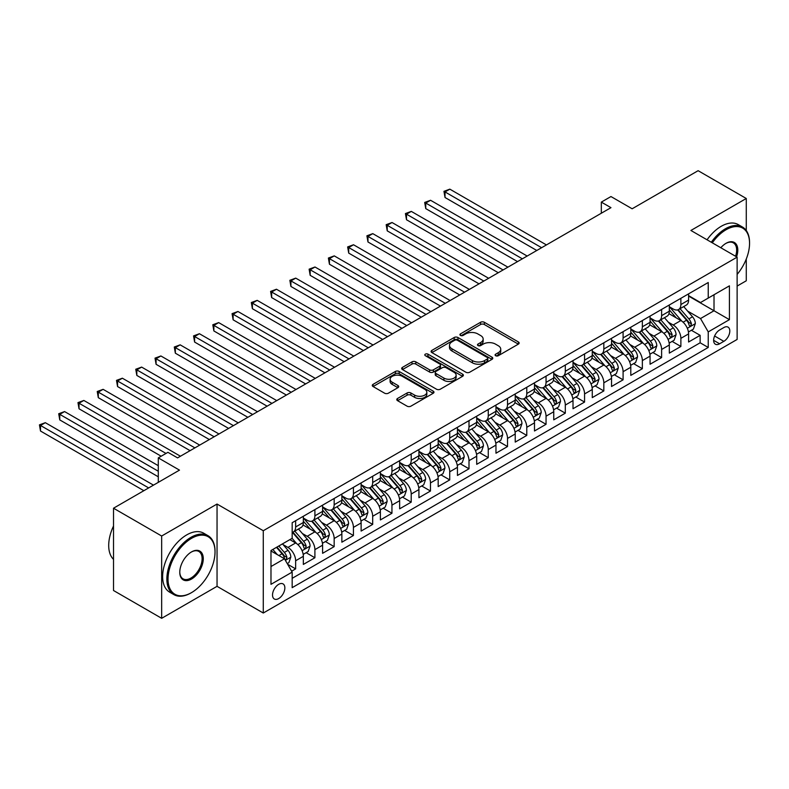 <?xml version="1.0" encoding="UTF-8"?>
<svg xmlns="http://www.w3.org/2000/svg" width="789" height="789" viewBox="0 0 789 789"><rect width="100%" height="100%" fill="white"/><g stroke="black" fill="none" stroke-linecap="round" stroke-linejoin="round"><path stroke-width="1.18" d="M495.63 355.721A1.874 1.085 0 0 0 498.283 355.721L518.373 344.122A2.673 1.548 0 0 0 519.152 343.028A2.673 1.548 0 0 0 518.373 341.943L484.338 322.287A2.673 1.548 0 0 0 480.55 322.287L460.46 333.885A1.874 1.085 0 0 0 459.918 334.654A1.874 1.085 0 0 0 460.46 335.414A1.874 1.085 0 0 0 463.113 335.414L465.707 333.915A8.561 4.941 0 0 1 477.809 333.915L480.649 335.552A8.561 4.941 0 0 1 483.154 339.043A8.561 4.941 0 0 1 480.649 342.534L478.045 344.043A1.874 1.085 0 0 0 477.503 344.803A1.874 1.085 0 0 0 478.045 345.572A1.874 1.085 0 0 0 480.698 345.572L483.292 344.063A8.561 4.941 0 0 1 495.393 344.063L498.234 345.7A8.561 4.941 0 0 1 500.739 349.202A8.561 4.941 0 0 1 498.234 352.693L495.63 354.192A1.874 1.085 0 0 0 495.088 354.951A1.874 1.085 0 0 0 495.63 355.721L495.63 354.192M278.685 598.565A8.718 5.03 120 0 0 284.385 590.892A8.718 5.03 120 0 0 283.044 583.899A8.718 5.03 120 0 0 278.685 584.333A8.718 5.03 120 0 0 272.994 592.016A8.718 5.03 120 0 0 274.325 598.999A8.718 5.03 120 0 0 278.685 598.565M397.548 398.484A2.673 1.548 0 0 0 396.768 399.579A2.673 1.548 0 0 0 397.548 400.664L407.104 406.177A2.673 1.548 0 0 0 410.882 406.177L433.191 393.297A2.673 1.548 0 0 0 433.98 392.202A2.673 1.548 0 0 0 433.191 391.117L399.155 371.461A2.673 1.548 0 0 0 395.378 371.461L373.069 384.351A2.673 1.548 0 0 0 372.28 385.436A2.673 1.548 0 0 0 373.069 386.531L384.598 393.188A2.673 1.548 0 0 0 388.385 393.188L397.932 387.675A2.673 1.548 0 0 0 398.711 386.58A2.673 1.548 0 0 0 397.932 385.496L392.212 382.192A7.15 4.132 0 0 1 390.111 379.272A7.15 4.132 0 0 1 394.53 375.456A7.15 4.132 0 0 1 402.321 376.353L424.729 389.283A7.15 4.132 0 0 1 426.829 392.202A7.15 4.132 0 0 1 422.411 396.019A7.15 4.132 0 0 1 414.619 395.121L410.882 392.971A2.673 1.548 0 0 0 407.104 392.971L397.548 398.484L397.548 400.664M746.276 230.536L746.276 198.493L698.117 170.69L632.147 208.779L610.962 196.55L601.326 202.112L610.962 207.665L177.564 457.886L167.929 452.324L158.293 457.886L158.293 482.355M161.666 536.017L161.666 618.31L217.044 586.335L217.044 504.043L161.666 536.017L113.517 508.215L179.488 470.126L158.293 457.886M217.044 504.043L263.279 530.731L737.123 257.155L737.123 339.448L263.279 613.023L263.279 530.731M746.276 198.493L690.898 230.467L737.123 257.155M465.904 372.23A2.673 1.548 0 0 0 469.682 372.23L491.991 359.35A2.673 1.548 0 0 0 492.78 358.255A2.673 1.548 0 0 0 491.991 357.17L457.955 337.514A2.673 1.548 0 0 0 454.178 337.514L431.869 350.395A2.673 1.548 0 0 0 431.09 351.49A2.673 1.548 0 0 0 431.869 352.584L465.904 372.23M426.09 356.125A1.874 1.085 0 0 1 427.993 356.391L427.993 354.162L462.591 374.144A2.673 1.548 0 0 1 463.38 375.229A2.673 1.548 0 0 1 462.591 376.323L440.282 389.204A2.673 1.548 0 0 1 436.504 389.204L402.469 369.558L402.469 367.368A2.673 1.548 0 0 0 401.68 368.463A2.673 1.548 0 0 0 402.469 369.558M402.469 367.368L412.016 361.855A2.673 1.548 0 0 1 415.793 361.855L429.601 369.824A2.673 1.548 0 0 0 433.378 369.824L439.71 366.175A2.673 1.548 0 0 0 440.499 365.08A2.673 1.548 0 0 0 439.71 363.985L425.35 355.691A1.874 1.085 0 0 1 424.798 354.932A1.874 1.085 0 0 1 425.952 353.926A1.874 1.085 0 0 1 427.993 354.162M161.666 618.31L113.517 590.507L113.517 508.215M737.123 286.072L746.276 280.785L746.276 259.019M291.644 571.187L295.638 568.879L287.64 564.263M283.093 544.617L287.936 547.408A10.898 6.292 60 0 1 295.638 560.762L303.341 556.314L303.341 564.431L314.9 557.754L306.132 552.694M302.355 533.502L307.197 536.293A10.898 6.292 60 0 1 314.9 549.637L322.602 545.189L322.602 553.306L334.161 546.639L325.393 541.57M321.616 522.377L326.459 525.168A10.898 6.292 60 0 1 334.161 538.512L341.864 534.064L341.864 542.191L353.423 535.514L344.655 530.455M340.878 511.262L345.72 514.053A10.898 6.292 60 0 1 353.423 527.397L361.125 522.949L361.125 531.066L372.684 524.389L363.916 519.33M360.149 500.137L364.982 502.928A10.898 6.292 60 0 1 372.684 516.272L380.387 511.824L380.387 519.941L391.946 513.274L383.188 508.215M379.41 489.012L384.243 491.803A10.898 6.292 60 0 1 391.946 505.157L399.648 500.709L399.648 508.826L411.207 502.149L402.449 497.09M398.672 477.897L403.504 480.688A10.898 6.292 60 0 1 411.207 494.032L418.92 489.584L418.92 497.701L430.469 491.034L421.711 485.975M417.933 466.772L422.766 469.563A10.898 6.292 60 0 1 430.469 482.907L438.181 478.459L438.181 486.586L449.73 479.909L440.972 474.85M437.195 455.657L442.027 458.448A10.898 6.292 60 0 1 449.73 471.792L457.442 467.344L457.442 475.461L469.001 468.784L460.234 463.725M456.456 444.532L461.289 447.324A10.898 6.292 60 0 1 469.001 460.668L476.704 456.22L476.704 464.336L488.263 457.669L479.495 452.61M475.718 433.408L480.55 436.199A10.898 6.292 60 0 1 488.263 449.552L495.965 445.104L495.965 453.221L507.524 446.544L498.756 441.485M494.979 422.293L499.812 425.084A10.898 6.292 60 0 1 507.524 438.428L515.227 433.98L515.227 442.096L526.786 435.429L518.018 430.37M514.241 411.168L519.073 413.959A10.898 6.292 60 0 1 526.786 427.303L534.488 422.855L534.488 430.981L546.047 424.304L537.279 419.245M533.502 400.053L538.345 402.844A10.898 6.292 60 0 1 546.047 416.188L553.75 411.74L553.75 419.856L565.309 413.18L556.541 408.12M552.764 388.928L557.606 391.719A10.898 6.292 60 0 1 565.309 405.063L573.011 400.615L573.011 408.732L584.57 402.065L575.802 397.005M572.025 377.803L576.867 380.604A10.898 6.292 60 0 1 584.57 393.948L592.273 389.5L592.273 397.617L603.832 390.94L595.064 385.88M591.286 366.688L596.129 369.479A10.898 6.292 60 0 1 603.832 382.823L611.534 378.375L611.534 386.492L623.093 379.825L614.325 374.765M610.548 355.563L615.39 358.354A10.898 6.292 60 0 1 623.093 371.698L630.796 367.25L630.796 375.377L642.354 368.7L633.587 363.64M629.819 344.448L634.652 347.239A10.898 6.292 60 0 1 642.354 360.583L650.057 356.135L650.057 364.252L661.616 357.575L652.858 352.515M649.081 333.323L653.913 336.114A10.898 6.292 60 0 1 661.616 349.458L669.319 345.01L669.319 353.127L680.877 346.46L680.877 338.343A10.898 6.292 -120 0 0 673.175 324.999L668.342 322.198M672.12 341.4L680.877 346.46M303.341 556.314A10.898 6.292 -120 0 0 295.638 542.96L289.859 539.627M322.602 545.189A10.898 6.292 -120 0 0 314.9 531.845L302.986 524.961M341.864 534.064A10.898 6.292 -120 0 0 334.161 520.72L322.247 513.846M361.125 522.949A10.898 6.292 -120 0 0 353.423 509.605L341.509 502.721M380.387 511.824A10.898 6.292 -120 0 0 372.684 498.48L360.77 491.606M399.648 500.709A10.898 6.292 -120 0 0 391.946 487.355L380.032 480.481M418.92 489.584A10.898 6.292 -120 0 0 411.207 476.24L399.293 469.366M438.181 478.459A10.898 6.292 -120 0 0 430.469 465.115L418.564 458.241M457.442 467.344A10.898 6.292 -120 0 0 449.73 454L437.826 447.116M476.704 456.22A10.898 6.292 -120 0 0 469.001 442.876L457.087 436.001M495.965 445.104A10.898 6.292 -120 0 0 488.263 431.751L476.349 424.877M515.227 433.98A10.898 6.292 -120 0 0 507.524 420.636L495.61 413.761M534.488 422.855A10.898 6.292 -120 0 0 526.786 409.511L514.872 402.637M553.75 411.74A10.898 6.292 -120 0 0 546.047 398.396L534.133 391.512M573.011 400.615A10.898 6.292 -120 0 0 565.309 387.271L553.395 380.397M592.273 389.5A10.898 6.292 -120 0 0 584.57 376.146L572.656 369.272M611.534 378.375A10.898 6.292 -120 0 0 603.832 365.031L591.918 358.157M630.796 367.25A10.898 6.292 -120 0 0 623.093 353.906L611.179 347.032M650.057 356.135A10.898 6.292 -120 0 0 642.354 342.791L630.441 335.907M669.319 345.01A10.898 6.292 -120 0 0 661.616 331.666L649.702 324.792M723.838 327.553L719.598 329.999A8.442 4.872 120 0 0 714.084 337.445A8.442 4.872 120 0 0 715.376 344.211A8.442 4.872 120 0 0 719.598 343.787L723.838 341.341A8.442 4.872 120 0 0 729.352 333.905A8.442 4.872 120 0 0 728.06 327.129A8.442 4.872 120 0 0 723.838 327.553M270.982 566.541L284.464 558.76L292.167 572.104L292.167 587.667L708.236 347.456L708.236 331.893L700.524 318.549L687.604 311.083M292.167 572.104L270.982 584.333L270.982 550.525L292.167 538.295L292.167 522.722L708.236 282.511L708.236 298.084L729.421 285.845L729.421 319.653L708.236 331.893M303.341 518.057L307.197 520.276A10.898 6.292 60 0 0 312.641 520.819L320.344 516.371A10.898 6.292 -120 0 0 322.602 511.38L322.602 505.157M322.602 506.933L326.459 509.161A10.898 6.292 60 0 0 331.903 509.694L339.605 505.246A10.898 6.292 -120 0 0 341.864 500.256L341.864 494.032M341.864 495.808L345.72 498.037A10.898 6.292 60 0 0 351.164 498.579L358.867 494.131A10.898 6.292 -120 0 0 361.125 489.141L361.125 482.907M361.125 484.693L364.982 486.912A10.898 6.292 60 0 0 370.426 487.454L378.138 483.006A10.898 6.292 -120 0 0 380.387 478.016L380.387 471.792M380.387 473.568L384.243 475.797A10.898 6.292 60 0 0 389.687 476.329L397.4 471.881A10.898 6.292 -120 0 0 399.648 466.901L399.648 460.668M399.648 462.453L403.504 464.672A10.898 6.292 60 0 0 408.949 465.214L416.661 460.766A10.898 6.292 -120 0 0 418.92 455.776L418.92 449.552M418.92 451.328L422.766 453.557A10.898 6.292 60 0 0 428.22 454.089L435.922 449.641A10.898 6.292 -120 0 0 438.181 444.651L438.181 438.428M438.181 440.203L442.027 442.432A10.898 6.292 60 0 0 447.481 442.974L455.184 438.526A10.898 6.292 -120 0 0 457.442 433.536L457.442 427.303M457.442 429.088L461.289 431.307A10.898 6.292 60 0 0 466.743 431.849L474.445 427.401A10.898 6.292 -120 0 0 476.704 422.411L476.704 416.188M476.704 417.963L480.55 420.192A10.898 6.292 60 0 0 486.004 420.724L493.707 416.276A10.898 6.292 -120 0 0 495.965 411.296L495.965 405.063M495.965 406.848L499.812 409.067A10.898 6.292 60 0 0 505.266 409.609L512.968 405.161A10.898 6.292 -120 0 0 515.227 400.171L515.227 393.948M515.227 395.723L519.073 397.952A10.898 6.292 60 0 0 524.527 398.484L532.23 394.036A10.898 6.292 -120 0 0 534.488 389.046L534.488 382.823M534.488 384.598L538.345 386.827A10.898 6.292 60 0 0 543.789 387.369L551.491 382.921A10.898 6.292 -120 0 0 553.75 377.931L553.75 371.698M553.75 373.483L557.606 375.702A10.898 6.292 60 0 0 563.05 376.245L570.753 371.797A10.898 6.292 -120 0 0 573.011 366.806L573.011 360.583M573.011 362.358L576.867 364.587A10.898 6.292 60 0 0 582.312 365.12L590.014 360.672A10.898 6.292 -120 0 0 592.273 355.691L592.273 349.458M592.273 351.243L596.129 353.462A10.898 6.292 60 0 0 601.573 354.005L609.276 349.557A10.898 6.292 -120 0 0 611.534 344.566L611.534 338.343M611.534 340.118L615.39 342.347A10.898 6.292 60 0 0 620.835 342.88L628.537 338.432A10.898 6.292 -120 0 0 630.796 333.441L630.796 327.218M630.796 328.993L634.652 331.222A10.898 6.292 60 0 0 640.096 331.765L647.808 327.317A10.898 6.292 -120 0 0 650.057 322.326L650.057 316.093M650.057 317.878L653.913 320.097A10.898 6.292 60 0 0 659.357 320.64L667.07 316.192A10.898 6.292 -120 0 0 669.319 311.201L669.319 304.978M292.167 578.327L700.139 342.791L700.139 335.335L688.59 342.012L688.59 333.895A10.898 6.292 -120 0 0 680.877 320.541L668.964 313.667M669.319 306.753L673.175 308.982A10.898 6.292 -120 0 0 678.619 309.515A10.898 6.292 -120 0 0 680.877 304.534L680.877 298.301M678.619 309.515L686.331 305.067A10.898 6.292 -120 0 0 688.59 300.086L688.59 293.853M295.638 520.72L295.638 526.953A10.898 6.292 60 0 1 293.38 531.934A10.898 6.292 60 0 1 292.167 532.378M293.38 531.934L301.082 527.486A10.898 6.292 -120 0 0 303.341 522.505L303.341 516.272M314.9 509.605L314.9 515.828A10.898 6.292 60 0 1 312.641 520.819M334.161 498.48L334.161 504.704A10.898 6.292 60 0 1 331.903 509.694M353.423 487.355L353.423 493.589A10.898 6.292 60 0 1 351.164 498.579M372.684 476.24L372.684 482.464A10.898 6.292 60 0 1 370.426 487.454M391.946 465.115L391.946 471.349A10.898 6.292 60 0 1 389.687 476.329M411.207 454L411.207 460.224A10.898 6.292 60 0 1 408.949 465.214M430.469 442.876L430.469 449.099A10.898 6.292 60 0 1 428.22 454.089M449.73 431.751L449.73 437.984A10.898 6.292 60 0 1 447.481 442.974M469.001 420.636L469.001 426.859A10.898 6.292 60 0 1 466.743 431.849M488.263 409.511L488.263 415.744A10.898 6.292 60 0 1 486.004 420.724M507.524 398.396L507.524 404.619A10.898 6.292 60 0 1 505.266 409.609M526.786 387.271L526.786 393.494A10.898 6.292 60 0 1 524.527 398.484M546.047 376.146L546.047 382.379A10.898 6.292 60 0 1 543.789 387.369M565.309 365.031L565.309 371.254A10.898 6.292 60 0 1 563.05 376.245M584.57 353.906L584.57 360.139A10.898 6.292 60 0 1 582.312 365.12M603.832 342.791L603.832 349.014A10.898 6.292 60 0 1 601.573 354.005M623.093 331.666L623.093 337.899A10.898 6.292 60 0 1 620.835 342.88M642.354 320.541L642.354 326.774A10.898 6.292 60 0 1 640.096 331.765M661.616 309.426L661.616 315.649A10.898 6.292 60 0 1 659.357 320.64M661.616 349.458L661.616 357.575M642.354 360.583L642.354 368.7M623.093 371.698L623.093 379.825M603.832 382.823L603.832 390.94M584.57 393.948L584.57 402.065M565.309 405.063L565.309 413.18M546.047 416.188L546.047 424.304M526.786 427.303L526.786 435.429M507.524 438.428L507.524 446.544M488.263 449.552L488.263 457.669M469.001 460.668L469.001 468.784M449.73 471.792L449.73 479.909M430.469 482.907L430.469 491.034M411.207 494.032L411.207 502.149M391.946 505.157L391.946 513.274M372.684 516.272L372.684 524.389M353.423 527.397L353.423 535.514M334.161 538.512L334.161 546.639M314.9 549.637L314.9 557.754M295.638 560.762L295.638 568.879M284.464 558.76L270.982 550.969M700.524 318.549L714.015 310.758L714.015 294.741L729.421 285.845M688.59 296.082L729.421 319.653M688.59 295.638L700.524 302.532L708.236 298.084M217.044 586.335L263.279 613.023M601.326 202.112L601.326 213.227M691.381 330.275L700.139 335.335M700.139 342.791L708.236 347.456M496.38 355.987L498.234 354.912A8.561 4.941 0 0 0 500.739 351.421L500.739 349.202M483.154 339.043L483.154 341.272A8.561 4.941 0 0 1 480.649 344.763L478.795 345.829M518.334 344.142L484.338 324.516A2.673 1.548 0 0 0 480.55 324.516L461.21 335.68M491.961 359.37L457.955 339.743A2.673 1.548 0 0 0 454.178 339.743L431.908 352.604M487.267 359.025A1.874 1.085 0 0 0 487.819 358.255A1.874 1.085 0 0 0 487.267 357.496L457.393 340.246A1.874 1.085 0 0 0 454.75 340.246L452.008 341.824A8.561 4.941 0 0 0 449.493 345.326A8.561 4.941 0 0 0 452.008 348.817L472.424 360.603A8.561 4.941 0 0 0 484.525 360.603L487.267 359.025L487.267 361.244A1.874 1.085 0 0 0 487.819 360.484L487.819 358.255M449.493 345.326L449.493 347.545A8.561 4.941 0 0 0 452.008 351.036L452.008 348.817M487.267 361.244L484.525 362.832A8.561 4.941 0 0 1 472.424 362.832L452.008 351.036M402.498 369.577L412.016 364.084L412.016 361.855M440.499 365.08L440.499 367.309A2.673 1.548 0 0 1 439.71 368.394L433.378 372.053A2.673 1.548 0 0 1 429.601 372.053L415.793 364.084A2.673 1.548 0 0 0 412.016 364.084M427.993 356.391L462.561 376.343M443.921 378.099A7.15 4.132 0 0 0 451.712 378.996A7.15 4.132 0 0 0 456.131 375.179A7.15 4.132 0 0 0 454.04 372.26L446.14 367.704A2.673 1.548 0 0 0 442.363 367.704L436.031 371.353A2.673 1.548 0 0 0 435.242 372.447A2.673 1.548 0 0 0 436.031 373.542L443.921 378.099L443.921 380.318A7.15 4.132 0 0 0 451.712 381.215A7.15 4.132 0 0 0 456.131 377.398L456.131 375.179M435.242 372.447L435.242 374.676A2.673 1.548 0 0 0 436.031 375.761L436.031 373.542M443.921 380.318L436.031 375.761M426.829 392.202L426.829 394.431A7.15 4.132 0 0 1 422.411 398.248A7.15 4.132 0 0 1 414.619 397.35L410.882 395.19A2.673 1.548 0 0 0 407.104 395.19L397.587 400.684M390.111 379.272L390.111 381.491A7.15 4.132 0 0 0 392.212 384.411L392.212 382.192M397.893 387.695L392.212 384.411M433.161 393.317L399.155 373.69A2.673 1.548 0 0 0 395.378 373.69L373.098 386.551M688.422 331.982L693.403 329.112L695.326 323.549A7.219 4.172 -120 0 0 692.515 316.774L683.718 306.576M681.952 321.251L671.518 309.17A20.839 12.032 -120 0 0 669.319 306.872M676.222 317.859L670.394 311.103A17.299 9.991 -120 0 0 669.319 309.939M546.432 244.925L449.829 189.153L445.016 191.934L445.016 197.497L536.796 250.488M677.643 309.909L686.548 320.216A7.219 4.172 60 0 1 689.122 325.186L689.645 326.044L690.622 325.906L691.43 323.855A7.219 4.172 -120 0 0 688.856 318.884L680.059 308.696M678.165 309.742L687.732 320.817A3.679 2.12 60 0 1 688.659 322.257L691.43 323.855M445.016 197.497L443.96 191.323L541.619 247.707M443.96 191.323L449.829 189.153M737.123 274.414A33.237 19.192 120 0 0 749.55 243.308A33.237 19.192 120 0 0 726.048 229.747A33.237 19.192 120 0 0 712.289 242.825M711.303 242.243A34.055 19.656 -60 0 1 725.476 228.741A34.055 19.656 -60 0 1 742.498 227.054A34.055 19.656 -60 0 1 749.55 242.647A34.055 19.656 -60 0 1 749.55 242.982M720.821 247.746A16.618 9.596 -60 0 1 726.048 243.308L726.048 243.308A16.618 9.596 -60 0 1 736.571 256.839M707.062 239.797A34.055 19.656 -60 0 1 721.235 226.295A34.055 19.656 -60 0 1 738.257 224.609L742.498 227.054M735.565 256.257A15.8 9.123 120 0 0 733.375 242.864A15.8 9.123 120 0 0 725.762 243.485M190.948 592.953L191.53 592.618A33.237 19.192 120 0 0 215.022 551.915A33.237 19.192 120 0 0 191.53 538.345A33.237 19.192 120 0 0 168.027 579.047A33.237 19.192 120 0 0 191.53 592.618L190.948 592.953A34.055 19.656 -60 0 1 173.925 594.64A34.055 19.656 -60 0 1 168.698 567.35A34.055 19.656 -60 0 1 190.948 537.348A34.055 19.656 -60 0 1 207.971 535.662A34.055 19.656 -60 0 1 215.022 551.245A34.055 19.656 -60 0 1 215.022 551.59M191.53 579.047A16.618 9.596 -60 0 1 179.774 572.272A16.618 9.596 -60 0 1 191.52 551.915A16.618 9.596 -60 0 1 191.53 551.915L191.53 551.915A16.618 9.596 -60 0 1 203.276 558.701A16.618 9.596 -60 0 1 191.53 579.047M179.774 571.926A15.8 9.123 120 0 0 183.048 578.83A15.8 9.123 120 0 0 190.948 578.051A15.8 9.123 120 0 0 201.264 564.125A15.8 9.123 120 0 0 198.848 551.472A15.8 9.123 120 0 0 191.234 552.093M173.925 594.64L169.684 592.194A34.055 19.656 -60 0 1 164.467 564.904A34.055 19.656 -60 0 1 186.707 534.903A34.055 19.656 -60 0 1 203.74 533.216L207.971 535.662M113.517 559.371A34.055 19.656 -60 0 1 113.517 526.007M669.161 343.107L674.141 340.227L676.065 334.674A7.219 4.172 -120 0 0 673.254 327.889L664.456 317.701M662.691 332.376L652.247 320.285A20.839 12.032 -120 0 0 650.057 317.997M656.961 328.983L651.122 322.218A17.299 9.991 -120 0 0 650.057 321.064M527.17 256.04L430.567 200.278L425.754 203.049L425.754 208.612L517.535 261.603M658.381 321.034L667.277 331.341A7.219 4.172 60 0 1 669.851 336.311L670.384 337.169L671.36 337.031L672.169 334.98A7.219 4.172 -120 0 0 669.595 330.009L660.788 319.811M658.904 320.867L668.47 331.942A3.679 2.12 60 0 1 669.397 333.372L672.169 334.98M425.754 208.612L424.689 202.438L522.348 258.822M424.689 202.438L430.567 200.278M649.899 354.222L654.88 351.352L656.803 345.789A7.219 4.172 -120 0 0 653.992 339.014L645.185 328.826M643.429 343.491L632.985 331.41A20.839 12.032 -120 0 0 630.796 329.121M637.699 340.098L631.861 333.343A17.299 9.991 -120 0 0 630.796 332.179M507.909 267.165L411.306 211.393L406.493 214.174L406.493 219.737L498.273 272.728M639.12 332.149L648.016 342.456A7.219 4.172 60 0 1 650.59 347.436L651.122 348.284L652.099 348.146L652.907 346.095A7.219 4.172 -120 0 0 650.333 341.124L641.526 330.936M639.642 331.982L649.209 343.057A3.679 2.12 60 0 1 650.136 344.497L652.907 346.095M406.493 219.737L405.428 213.563L503.086 269.946M405.428 213.563L411.306 211.393M630.638 365.346L635.618 362.476L637.542 356.914A7.219 4.172 -120 0 0 634.731 350.129L625.924 339.941M624.168 354.616L613.724 342.525A20.839 12.032 -120 0 0 611.534 340.237M618.438 351.223L612.599 344.468A17.299 9.991 -120 0 0 611.534 343.304M488.647 278.29L392.044 222.518L387.231 225.299L387.231 230.852L479.012 283.843M619.858 343.274L628.754 353.58A7.219 4.172 60 0 1 631.328 358.551L631.861 359.409L632.827 359.271L633.646 357.22A7.219 4.172 -120 0 0 631.072 352.249L622.265 342.061M620.381 343.107L629.947 354.182A3.679 2.12 60 0 1 630.875 355.622L633.646 357.22M387.231 230.852L386.166 224.687L483.825 281.071M386.166 224.687L392.044 222.518M611.376 376.471L616.357 373.591L618.28 368.029A7.219 4.172 -120 0 0 615.469 361.254L606.662 351.066M604.907 365.731L594.462 353.65A20.839 12.032 -120 0 0 592.273 351.361M599.176 362.338L593.338 355.583A17.299 9.991 -120 0 0 592.273 354.419M469.376 289.405L372.783 233.633L367.97 236.414L367.97 241.976L459.75 294.968M600.597 354.399L609.493 364.705A7.219 4.172 60 0 1 612.067 369.676L612.589 370.534L613.566 370.396L614.384 368.345A7.219 4.172 -120 0 0 611.81 363.364L603.003 353.176M601.119 354.231L610.686 365.297A3.679 2.12 60 0 1 611.613 366.737L614.384 368.345M367.97 241.976L366.905 235.803L464.563 292.186M366.905 235.803L372.783 233.633M592.115 387.586L597.086 384.716L599.019 379.154A7.219 4.172 -120 0 0 596.208 372.378L587.401 362.181M585.635 376.856L575.201 364.774A20.839 12.032 -120 0 0 573.011 362.476M579.915 373.463L574.076 366.707A17.299 9.991 -120 0 0 573.011 365.544M450.115 300.53L353.521 244.758L348.708 247.539L348.708 253.101L440.489 306.093M581.335 365.514L590.231 375.82A7.219 4.172 60 0 1 592.805 380.791L593.328 381.649L594.304 381.511L595.123 379.46A7.219 4.172 -120 0 0 592.549 374.489L583.742 364.301M581.858 365.346L591.425 376.422A3.679 2.12 60 0 1 592.342 377.862L595.123 379.46M348.708 253.101L347.643 246.927L445.302 303.311M347.643 246.927L353.521 244.758M572.853 398.711L577.824 395.831L579.757 390.269A7.219 4.172 -120 0 0 576.946 383.493L568.139 373.305M566.374 387.971L555.939 375.889A20.839 12.032 -120 0 0 553.75 373.601M560.654 384.588L554.815 377.823A17.299 9.991 -120 0 0 553.75 376.659M430.853 311.645L334.26 255.883L329.437 258.654L329.437 264.216L421.227 317.208M562.074 376.639L570.97 386.945A7.219 4.172 60 0 1 573.544 391.916L574.067 392.774L575.043 392.636L575.852 390.585A7.219 4.172 -120 0 0 573.278 385.604L564.48 375.416M562.596 376.471L572.153 387.547A3.679 2.12 60 0 1 573.08 388.977L575.852 390.585M329.437 264.216L328.382 258.042L426.04 314.426M328.382 258.042L334.26 255.883M553.592 409.826L558.563 406.956L560.496 401.394A7.219 4.172 -120 0 0 557.675 394.618L548.878 384.43M547.112 399.096L536.678 387.014A20.839 12.032 -120 0 0 534.488 384.726M541.392 395.703L535.553 388.947A17.299 9.991 -120 0 0 534.488 387.784M411.592 322.77L314.998 266.998L310.176 269.779L310.176 275.341L401.966 328.332M542.802 387.754L551.708 398.06A7.219 4.172 60 0 1 554.282 403.041L554.805 403.889L555.781 403.751L556.59 401.7A7.219 4.172 -120 0 0 554.016 396.729L545.219 386.541M543.335 387.586L552.892 398.662A3.679 2.12 60 0 1 553.819 400.102L556.59 401.7M310.176 275.341L309.12 269.167L406.779 325.551M309.12 269.167L314.998 266.998M534.331 420.951L539.301 418.081L541.224 412.519A7.219 4.172 -120 0 0 538.414 405.733L529.616 395.545M527.851 410.221L517.416 398.129A20.839 12.032 -120 0 0 515.227 395.841M522.131 406.828L516.292 400.072A17.299 9.991 -120 0 0 515.227 398.909M392.33 333.895L295.737 278.123L290.914 280.904L290.914 286.456L382.704 339.448M523.541 398.879L532.447 409.185A7.219 4.172 60 0 1 535.021 414.156L535.544 415.014L536.52 414.876L537.329 412.825A7.219 4.172 -120 0 0 534.755 407.854L525.957 397.666M524.064 398.711L533.63 409.787A3.679 2.12 60 0 1 534.557 411.227L537.329 412.825M290.914 286.456L289.859 280.292L387.517 336.666M289.859 280.292L295.737 278.123M515.059 432.076L520.04 429.196L521.963 423.634A7.219 4.172 -120 0 0 519.152 416.858L510.355 406.67M508.589 421.336L498.155 409.254A20.839 12.032 -120 0 0 495.965 406.966M502.869 417.943L497.031 411.187A17.299 9.991 -120 0 0 495.965 410.024M373.069 345.01L276.475 289.238L271.653 292.019L271.653 297.581L363.443 350.572M504.279 410.004L513.185 420.31A7.219 4.172 60 0 1 515.759 425.281L516.282 426.139L517.259 426.001L518.067 423.94A7.219 4.172 -120 0 0 515.493 418.969L506.696 408.781M504.802 409.836L514.369 420.902A3.679 2.12 60 0 1 515.296 422.342L518.067 423.94M271.653 297.581L270.597 291.407L368.256 347.791M270.597 291.407L276.475 289.238M495.798 443.191L500.778 440.321L502.701 434.759A7.219 4.172 -120 0 0 499.891 427.983L491.093 417.785M489.328 432.461L478.893 420.379A20.839 12.032 -120 0 0 476.704 418.081M483.608 429.068L477.769 422.312A17.299 9.991 -120 0 0 476.704 421.148M353.807 356.135L257.204 300.362L252.391 303.144L252.391 308.706L344.182 361.697M485.018 421.119L493.924 431.425A7.219 4.172 60 0 1 496.498 436.396L497.021 437.254L497.997 437.116L498.806 435.064A7.219 4.172 -120 0 0 496.232 430.094L487.434 419.906M485.541 420.951L495.107 432.027A3.679 2.12 60 0 1 496.034 433.467L498.806 435.064M252.391 308.706L251.336 302.532L348.994 358.916M251.336 302.532L257.204 300.362M476.536 454.316L481.517 451.436L483.44 445.874A7.219 4.172 -120 0 0 480.629 439.098L471.832 428.91M470.066 443.576L459.632 431.494A20.839 12.032 -120 0 0 457.442 429.206M464.346 440.193L458.508 433.427A17.299 9.991 -120 0 0 457.442 432.264M334.546 367.25L237.943 311.487L233.13 314.259L233.13 319.821L324.91 372.812M465.757 432.244L474.662 442.55A7.219 4.172 60 0 1 477.237 447.521L477.759 448.379L478.736 448.241L479.544 446.189A7.219 4.172 -120 0 0 476.97 441.209L468.173 431.021M466.279 432.076L475.846 443.152A3.679 2.12 60 0 1 476.773 444.582L479.544 446.189M233.13 319.821L232.074 313.647L329.733 370.031M232.074 313.647L237.943 311.487M457.275 465.431L462.255 462.561L464.179 456.999A7.219 4.172 -120 0 0 461.368 450.223L452.57 440.035M450.805 454.701L440.37 442.619A20.839 12.032 -120 0 0 438.181 440.321M445.085 451.308L439.246 444.552A17.299 9.991 -120 0 0 438.181 443.388M315.284 378.375L218.681 322.602L213.868 325.384L213.868 330.946L305.649 383.937M446.495 443.359L455.401 453.665A7.219 4.172 60 0 1 457.975 458.646L458.498 459.494L459.474 459.356L460.283 457.304A7.219 4.172 -120 0 0 457.709 452.334L448.911 442.146M447.018 443.191L456.584 454.267A3.679 2.12 60 0 1 457.512 455.707L460.283 457.304M213.868 330.946L212.813 324.772L310.471 381.156M212.813 324.772L218.681 322.602M438.013 476.556L442.994 473.686L444.917 468.124A7.219 4.172 -120 0 0 442.106 461.338L433.309 451.15M431.544 465.826L421.109 453.734A20.839 12.032 -120 0 0 418.92 451.446M425.823 462.433L419.985 455.667A17.299 9.991 -120 0 0 418.92 454.513M296.023 389.5L199.42 333.727L194.607 336.508L194.607 342.061L286.387 395.052M427.234 454.484L436.139 464.79A7.219 4.172 60 0 1 438.714 469.761L439.236 470.619L440.213 470.481L441.021 468.429A7.219 4.172 -120 0 0 438.447 463.459L429.65 453.261M427.756 454.316L437.323 465.392A3.679 2.12 60 0 1 438.25 466.832L441.021 468.429M194.607 342.061L193.552 335.897L291.21 392.271M193.552 335.897L199.42 333.727M418.752 487.671L423.732 484.801L425.656 479.239A7.219 4.172 -120 0 0 422.845 472.463L414.047 462.275M412.282 476.941L401.848 464.859A20.839 12.032 -120 0 0 399.648 462.571M406.552 473.548L400.723 466.792A17.299 9.991 -120 0 0 399.648 465.628M276.761 400.615L180.158 344.842L175.345 347.624L175.345 353.186L267.126 406.177M407.972 465.609L416.878 475.915A7.219 4.172 60 0 1 419.442 480.886L419.975 481.744L420.951 481.606L421.76 479.544A7.219 4.172 -120 0 0 419.186 474.574L410.388 464.386M408.495 465.431L418.062 476.507A3.679 2.12 60 0 1 418.989 477.947L421.76 479.544M175.345 353.186L174.29 347.012L271.949 403.396M174.29 347.012L180.158 344.842M399.49 498.796L404.471 495.926L406.394 490.363A7.219 4.172 -120 0 0 403.583 483.588L394.786 473.39M393.021 488.066L382.576 475.984A20.839 12.032 -120 0 0 380.387 473.686M387.291 484.673L381.452 477.917A17.299 9.991 -120 0 0 380.387 476.753M257.5 411.74L160.897 355.967L156.084 358.748L156.084 364.311L247.864 417.302M388.711 476.724L397.607 487.03A7.219 4.172 60 0 1 400.181 492.001L400.713 492.859L401.69 492.721L402.498 490.669A7.219 4.172 -120 0 0 399.924 485.699L391.117 475.511M389.233 476.556L398.8 487.632A3.679 2.12 60 0 1 399.727 489.072L402.498 490.669M156.084 364.311L155.019 358.137L252.677 414.521M155.019 358.137L160.897 355.967M380.229 509.921L385.21 507.041L387.133 501.479A7.219 4.172 -120 0 0 384.322 494.703L375.515 484.515M373.759 499.181L363.315 487.099A20.839 12.032 -120 0 0 361.125 484.811M368.029 495.798L362.19 489.032A17.299 9.991 -120 0 0 361.125 487.868M238.239 422.855L141.635 367.092L136.822 369.863L136.822 375.426L228.603 428.417M369.449 487.849L378.345 498.155A7.219 4.172 60 0 1 380.919 503.126L381.452 503.984L382.418 503.846L383.237 501.794A7.219 4.172 -120 0 0 380.663 496.814L371.856 486.626M369.972 487.681L379.539 498.756A3.679 2.12 60 0 1 380.466 500.187L383.237 501.794M136.822 375.426L135.757 369.252L233.416 425.636M135.757 369.252L141.635 367.092M360.967 521.036L365.948 518.166L367.871 512.603A7.219 4.172 -120 0 0 365.06 505.828L356.253 495.64M354.498 510.305L344.053 498.224A20.839 12.032 -120 0 0 341.864 495.926M348.768 506.913L342.929 500.157A17.299 9.991 -120 0 0 341.864 498.993M218.977 433.98L122.374 378.207L117.561 380.988L117.561 386.551L209.341 439.542M350.188 498.964L359.084 509.27A7.219 4.172 60 0 1 361.658 514.25L362.19 515.099L363.157 514.961L363.976 512.909A7.219 4.172 -120 0 0 361.401 507.938L352.594 497.751M350.711 498.796L360.277 509.872A3.679 2.12 60 0 1 361.204 511.311L363.976 512.909M117.561 386.551L116.496 380.377L214.154 436.761M116.496 380.377L122.374 378.207M341.706 532.161L346.677 529.281L348.61 523.728A7.219 4.172 -120 0 0 345.799 516.943L336.992 506.755M335.236 521.43L324.792 509.339A20.839 12.032 -120 0 0 322.602 507.051M329.506 518.038L323.668 511.272A17.299 9.991 -120 0 0 322.602 510.118M199.706 445.104L103.112 389.332L98.3 392.113L98.3 397.666L190.08 450.657M330.926 510.089L339.822 520.395A7.219 4.172 60 0 1 342.396 525.366L342.919 526.224L343.896 526.085L344.714 524.034A7.219 4.172 -120 0 0 342.14 519.063L333.333 508.866M331.449 509.921L341.016 520.996A3.679 2.12 60 0 1 341.943 522.436L344.714 524.034M98.3 397.666L97.234 391.502L194.893 447.876M97.234 391.502L103.112 389.332M322.445 543.276L327.415 540.406L329.348 534.843A7.219 4.172 -120 0 0 326.538 528.068L317.73 517.88M315.965 532.545L305.53 520.464A20.839 12.032 -120 0 0 303.341 518.176M310.245 529.153L304.406 522.397A17.299 9.991 -120 0 0 303.341 521.233M180.444 456.22L83.851 400.447L79.038 403.228L79.038 408.791L161.183 456.22M311.665 521.213L320.561 531.52A7.219 4.172 60 0 1 323.135 536.49L323.658 537.348L324.634 537.21L325.453 535.149A7.219 4.172 -120 0 0 322.879 530.178L314.071 519.99M312.188 521.036L321.754 532.111A3.679 2.12 60 0 1 322.671 533.551L325.453 535.149M79.038 408.791L77.973 402.617L166.006 453.438M77.973 402.617L83.851 400.447M303.183 554.401L308.154 551.531L310.087 545.968A7.219 4.172 -120 0 0 307.276 539.193L298.469 528.995M296.703 543.67L292.098 538.335M290.983 540.278L290.234 539.41M158.293 465.678L64.59 411.572L59.767 414.353L59.767 419.916L158.293 476.793M292.403 532.328L301.299 542.635A7.219 4.172 60 0 1 303.873 547.605L304.396 548.463L305.373 548.325L306.181 546.274A7.219 4.172 -120 0 0 303.607 541.303L294.81 531.115M292.926 532.161L302.483 543.236A3.679 2.12 60 0 1 303.41 544.676L306.181 546.274M59.767 419.916L58.711 413.742L158.293 471.23M58.711 413.742L64.59 411.572M287.255 563.593L288.892 562.646L290.816 557.083A7.219 4.172 -120 0 0 288.005 550.308L282.472 543.897M277.294 554.618L272.836 549.45M271.722 551.403L270.982 550.544M153.48 485.136L45.328 422.687L40.505 425.468L40.505 431.031L143.854 490.699M276.495 547.339L282.038 553.76A7.219 4.172 60 0 1 284.612 558.73L285.135 559.588L286.111 559.45L286.92 557.399A7.219 4.172 -120 0 0 284.346 552.418L278.813 546.008M276.939 547.083L283.221 554.361A3.679 2.12 60 0 1 284.148 555.791L286.92 557.399M40.505 431.031L39.45 424.857L148.667 487.918M39.45 424.857L45.328 422.687M287.936 547.408L295.638 542.96M307.197 536.293L314.9 531.845M326.459 525.168L334.161 520.72M345.72 514.053L353.423 509.605M364.982 502.928L372.684 498.48M384.243 491.803L391.946 487.355M403.504 480.688L411.207 476.24M422.766 469.563L430.469 465.115M442.027 458.448L449.73 454M461.289 447.324L469.001 442.876M480.55 436.199L488.263 431.751M499.812 425.084L507.524 420.636M519.073 413.959L526.786 409.511M538.345 402.844L546.047 398.396M557.606 391.719L565.309 387.271M576.867 380.604L584.57 376.146M596.129 369.479L603.832 365.031M615.39 358.354L623.093 353.906M634.652 347.239L642.354 342.791M653.913 336.114L661.616 331.666M673.175 324.999L680.877 320.541M680.877 304.534L688.59 300.086M295.638 526.953L303.341 522.505M314.9 515.828L322.602 511.38M334.161 504.704L341.864 500.256M353.423 493.589L361.125 489.141M372.684 482.464L380.387 478.016M391.946 471.349L399.648 466.901M411.207 460.224L418.92 455.776M430.469 449.099L438.181 444.651M449.73 437.984L457.442 433.536M469.001 426.859L476.704 422.411M488.263 415.744L495.965 411.296M507.524 404.619L515.227 400.171M526.786 393.494L534.488 389.046M546.047 382.379L553.75 377.931M565.309 371.254L573.011 366.806M584.57 360.139L592.273 355.691M603.832 349.014L611.534 344.566M623.093 337.899L630.796 333.441M642.354 326.774L650.057 322.326M661.616 315.649L669.319 311.201M680.877 338.343L688.59 333.895M714.597 336.006L723.838 341.341M713.631 340.345L719.598 343.787M498.234 354.912L498.234 352.693M478.045 345.572L478.045 344.043M480.649 344.763L480.649 342.534M460.46 335.414L460.46 333.885M480.55 324.516L480.55 322.287M484.338 324.516L484.338 322.287M518.373 344.122L518.373 341.943M431.869 352.584L431.869 350.395M454.178 339.743L454.178 337.514M457.955 339.743L457.955 337.514M491.991 359.35L491.991 357.17M472.424 362.832L472.424 360.603M484.525 362.832L484.525 360.603M415.793 364.084L415.793 361.855M429.601 372.053L429.601 369.824M433.378 372.053L433.378 369.824M439.71 368.394L439.71 366.175M462.591 376.323L462.591 374.144M407.104 395.19L407.104 392.971M410.882 395.19L410.882 392.971M414.619 397.35L414.619 395.121M397.932 387.675L397.932 385.496M373.069 386.531L373.069 384.351M395.378 373.69L395.378 371.461M399.155 373.69L399.155 371.461M433.191 393.297L433.191 391.117M687.318 328.283L695.277 323.687M671.518 309.17L672.504 308.598M688.856 318.884L692.515 316.774M683.096 322.208L686.548 320.216M668.056 339.398L676.015 334.812M652.247 320.285L653.243 319.713M669.595 330.009L673.254 327.889M663.835 333.323L667.277 331.341M648.795 350.523L656.754 345.927M632.985 331.41L633.981 330.838M650.333 341.124L653.992 339.014M644.574 344.448L648.016 342.456M629.533 361.648L637.492 357.052M613.724 342.525L614.72 341.953M631.072 352.249L634.731 350.129M625.312 355.573L628.754 353.58M610.272 372.763L618.231 368.167M594.462 353.65L595.458 353.077M611.81 363.364L615.469 361.254M606.051 366.688L609.493 364.705M591.01 383.888L598.969 379.292M575.201 364.774L576.197 364.202M592.549 374.489L596.208 372.378M586.789 377.813L590.231 375.82M571.749 395.003L579.708 390.417M555.939 375.889L556.935 375.317M573.278 385.604L576.946 383.493M567.528 388.928L570.97 386.945M552.487 406.128L560.446 401.532M536.678 387.014L537.674 386.442M554.016 396.729L557.675 394.618M548.266 400.053L551.708 398.06M533.226 417.253L541.185 412.657M517.416 398.129L518.412 397.557M534.755 407.854L538.414 405.733M529.005 411.177L532.447 409.185M513.964 428.368L521.923 423.772M498.155 409.254L499.141 408.682M515.493 418.969L519.152 416.858M509.743 422.293L513.185 420.31M494.703 439.493L502.652 434.897M478.893 420.379L479.88 419.807M496.232 430.094L499.891 427.983M490.482 433.417L493.924 431.425M475.442 450.608L483.391 446.022M459.632 431.494L460.618 430.922M476.97 441.209L480.629 439.098M471.22 444.532L474.662 442.55M456.18 461.733L464.129 457.137M440.37 442.619L441.357 442.047M457.709 452.334L461.368 450.223M451.959 455.657L455.401 453.665M436.919 472.858L444.868 468.262M421.109 453.734L422.095 453.162M438.447 463.459L442.106 461.338M432.697 466.782L436.139 464.79M417.647 483.973L425.606 479.377M401.848 464.859L402.834 464.287M419.186 474.574L422.845 472.463M413.426 477.897L416.878 475.915M398.386 495.097L406.345 490.502M382.576 475.984L383.572 475.402M399.924 485.699L403.583 483.588M394.165 489.022L397.607 487.03M379.124 506.213L387.083 501.626M363.315 487.099L364.311 486.527M380.663 496.814L384.322 494.703M374.903 500.137L378.345 498.155M359.863 517.337L367.822 512.742M344.053 498.224L345.049 497.652M361.401 507.938L365.06 505.828M355.642 511.262L359.084 509.27M340.601 528.462L348.56 523.866M324.792 509.339L325.788 508.767M342.14 519.063L345.799 516.943M336.38 522.377L339.822 520.395M321.34 539.577L329.299 534.981M305.53 520.464L306.526 519.892M322.879 530.178L326.538 528.068M317.119 533.502L320.561 531.52M302.079 550.702L310.038 546.106M303.607 541.303L307.276 539.193M297.857 544.627L301.299 542.635M285.381 560.338L290.776 557.231M284.346 552.418L288.005 550.308M278.921 555.555L282.038 553.76M749.55 243.308L749.55 242.647M215.022 551.915L215.022 551.245"/></g></svg>
